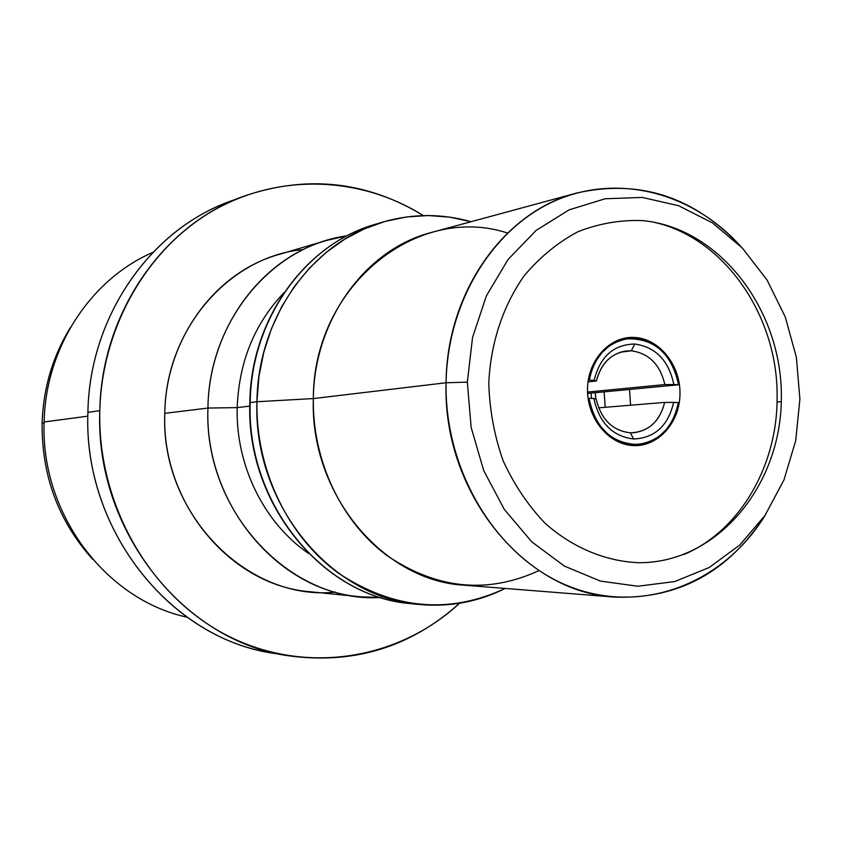 <?xml version="1.0" encoding="UTF-8"?>
<svg xmlns="http://www.w3.org/2000/svg" width="842" height="842" viewBox="0 0 842 842"><rect width="100%" height="100%" fill="white"/><g stroke="black" fill="none" stroke-linecap="round" stroke-linejoin="round"><path stroke-width="1.26" d="M278.428 653.939C173.515 642.12 82.853 531.723 87.905 412.348C89.389 314.276 153.339 225.709 236.034 199.28M87.831 416.158L44.131 421.979C45.468 347.799 90.704 279.144 152.928 252.347C90.704 279.144 45.468 347.799 44.131 421.979L87.831 416.158M186.945 617.154C105.492 599.672 40.395 513.252 44.131 421.979C40.395 513.252 105.492 599.672 186.945 617.154M42.1 423.2C43.279 387.973 52.857 355.84 70.854 326.801C52.857 355.84 43.279 387.973 42.1 423.2L44.11 422.937L42.1 423.2C41.679 475.814 58.487 521.135 92.525 559.151C58.487 521.135 41.679 475.814 42.1 423.2M285.785 655.392L271.071 652.771C169.01 637.215 83.095 528.671 87.905 412.348C89.41 317.202 149.571 230.613 229.024 201.785L243.001 196.491C162.401 225.719 101.324 313.813 99.809 410.696L87.905 412.348L99.809 410.696C94.946 529.144 182.261 639.625 285.785 655.392C352.167 665.148 410.075 647.772 459.522 603.272C398.792 659.581 306.583 675.231 228.845 636.352C151.223 597.588 97.367 505.579 99.809 410.696C101.987 326.349 147.655 248.137 213.647 210.374C279.86 172.736 360.892 176.462 423.368 215.594C366.554 180.998 306.425 174.631 243.001 196.491M335.411 592.105C247.622 601.651 160.233 513.704 164.8 413.359C165.527 329.022 229.561 256.178 303.467 249.516M360.597 596.81L380.616 597.473C290.69 603.577 203.469 511.662 207.942 408.054C204.143 503.158 277.386 590.737 360.597 596.81L310.361 591.768C230.792 585.906 161.106 503.169 164.8 413.359L207.942 408.054C208.7 321.276 272.05 245.706 346.904 235.876L327.349 240.233C260.82 258.631 208.848 329.401 207.942 408.054L164.8 413.359C165.727 339.094 215.299 272.103 278.913 254.473L327.349 240.233M207.942 408.054L237.202 407.612C235.592 465.479 264.135 523.114 308.446 553.362C264.135 523.114 235.592 465.479 237.202 407.612L207.942 408.054M284.122 292.574C254.6 323.454 238.96 361.797 237.202 407.612C238.96 361.797 254.6 323.454 284.122 292.574M249.779 406.118L237.202 407.612L249.779 406.118M591.516 398.403L591.031 393.119L591.516 398.403M595.841 399.013L595.273 392.719L595.841 399.013M383.226 221.951C312.887 241.517 257.82 317.287 256.936 401.739L258.926 376.648L263.799 352.156L271.45 328.675L281.733 306.614L294.458 286.333L309.382 268.145L326.233 252.358L344.715 239.181L364.491 228.814L385.236 221.372L406.612 216.941L428.252 215.541L449.838 217.162L471.036 221.72C441.882 213.447 412.612 213.531 383.226 221.951L375.711 224.183C305.804 243.622 251.105 318.813 250.211 402.571L250.211 402.571C246.285 503.895 323.612 597.157 411.085 603.651L414.99 603.998L411.085 603.651C323.612 597.157 246.285 503.895 250.211 402.571L256.936 401.739C253 503.895 330.864 597.925 418.884 604.44C449.323 607.293 478.109 601.956 505.232 588.442C448.849 614.607 393.14 609.44 338.105 572.939C287.722 536.175 255.589 469.362 256.936 401.739L250.211 402.571C251.105 318.813 305.804 243.622 375.711 224.183C305.825 243.591 250.737 318.634 249.821 402.655C245.896 504.263 323.728 597.252 411.085 603.651L418.884 604.44M605.188 407.296L604.124 391.877L605.188 407.296M630.574 405.212L629.532 389.457L630.574 405.212M507.526 233.024C416.885 203.196 313.077 286.238 313.35 398.571L256.936 401.739L313.35 398.571C312.203 460.458 341.284 521.661 386.973 555.562C436.882 589.284 487.55 594.294 538.996 570.592M446.081 382.763C442.366 492.391 524.524 592.779 614.797 597.104C678.831 599.272 729.13 571.697 765.694 514.388C724.815 582.18 644.835 614.818 571.96 587.442C499.127 560.435 444.387 473.636 446.081 382.763L467.342 382.131L471.131 427.357L483.718 470.594L504.337 509.463L531.776 541.838L564.403 566.098L600.399 581.085L637.804 586.242L674.684 581.569L709.217 567.519L739.792 545.027L765.062 515.336L783.955 479.951L795.722 440.587L799.9 399.045L796.353 357.197L785.249 316.908L767.03 279.997L742.465 248.169L712.574 222.972L678.663 205.722L642.267 197.438L605.145 198.754L569.139 209.847L536.154 230.392L508.031 259.525L486.392 295.847L472.541 337.463L467.342 382.131L471.131 427.357L483.718 470.594L504.337 509.463L531.776 541.838L564.403 566.098L600.399 581.085L637.804 586.242L674.684 581.569L709.217 567.519L739.792 545.027L765.062 515.336L783.955 479.951L795.722 440.587L799.9 399.045L796.353 357.197L785.249 316.908L767.03 279.997L742.465 248.169L712.574 222.972L678.663 205.722L642.267 197.438L605.145 198.754L569.139 209.847L536.154 230.392L508.031 259.525L486.392 295.847L472.541 337.463L467.342 382.131L446.081 382.763C447.407 301.026 493.423 227.14 556.509 200.154C619.712 173.126 693.113 193.271 740.697 246.348C694.176 196.786 639.646 178.978 577.117 192.944C504.411 211.226 446.607 291.869 446.081 382.763L313.35 398.571L446.081 382.763M781.292 401.655L777.04 401.981L781.292 401.655M677.81 409.475L676.842 409.549L677.81 409.475M614.797 597.104L464.489 585.222C382.942 581.138 309.772 493.801 313.35 398.571C314.034 319.592 365.923 249.011 431.599 232.413L577.117 192.944M638.078 562.709C604.903 561.119 572.434 547.521 545.09 523.282C527.997 505.347 513.999 484.497 503.106 460.711C494.349 435.777 489.581 409.949 488.792 383.226C490.539 343.325 503 305.783 524.261 275.681C539.848 257.168 557.678 242.538 577.738 231.813C598.609 223.593 620.038 219.836 642.004 220.562C719.763 227.477 782.534 310.119 781.355 398.098C781.239 486.118 716.668 563.677 638.078 562.709M652.603 221.972C724.267 236.876 778.839 316.634 777.092 398.698C777.071 466.636 739.413 531.26 683.62 554.636M634.879 337.474C610.197 335.642 587.716 359.787 587.527 389.088C586.958 418.379 608.85 444.913 633.626 445.586C658.402 446.681 679.883 422.347 679.989 393.772C680.462 365.217 659.581 338.873 634.879 337.474M587.621 393.446L678.557 384.783C671.758 353.619 654.634 338.295 627.164 338.81C606.903 342.873 594.263 356.619 589.242 380.068L588.274 380.174M588.084 398.361L589.011 398.277C595.326 427.841 611.324 443.25 637.015 444.502C659.244 441.671 673.021 427.715 678.368 402.613L673.663 402.392C668.085 425.82 654.76 438.019 633.7 438.998C612.513 436.398 599.241 422.905 593.894 398.519L589.011 398.277L591.347 408.696L595.41 418.421L601.03 427.031L607.966 434.198L615.944 439.629L624.617 443.113L633.637 444.523L642.646 443.808L651.287 441.019L659.212 436.272L666.127 429.767L671.748 421.779L675.884 412.601L678.368 402.613M589.242 380.068L594.126 380.331C600.072 356.555 613.639 344.452 634.805 344.031C655.76 347.104 668.78 360.608 673.853 384.531L678.557 384.783L676.284 374.564L672.358 365.007L666.917 356.482L660.17 349.314L652.371 343.789L643.825 340.147L634.868 338.526L625.848 339.021L617.123 341.61L609.05 346.199L601.956 352.63L596.136 360.639L591.842 369.912L589.242 380.068M593.894 398.519C599.241 422.905 612.513 436.398 633.7 438.998L630.321 432.83C612.492 430.704 601.114 419.453 596.168 399.087L593.894 398.519M596.168 399.087C601.114 419.453 612.492 430.704 630.321 432.83L633.31 432.799C649.603 430.715 660.065 420.579 664.685 402.413L598.62 407.833M587.558 392.046L664.875 384.583C660.149 364.554 648.95 353.293 631.279 350.809C648.95 353.293 660.149 364.554 664.875 384.583L673.853 384.531C668.78 360.608 655.76 347.104 634.805 344.031L631.279 350.809L634.805 344.031C613.639 344.452 600.072 356.555 594.126 380.331L596.399 380.984C601.841 361.176 613.471 351.125 631.279 350.809L620.238 352.219L631.279 350.809L625.69 350.998C610.566 353.798 600.799 363.786 596.399 380.984L588.032 381.858M633.7 438.998C654.76 438.019 668.085 425.82 673.663 402.392L664.685 402.413C659.518 421.979 648.066 432.114 630.321 432.83L633.7 438.998M627.164 338.81L618.123 340.063M637.015 444.502L627.9 444.955"/></g></svg>
